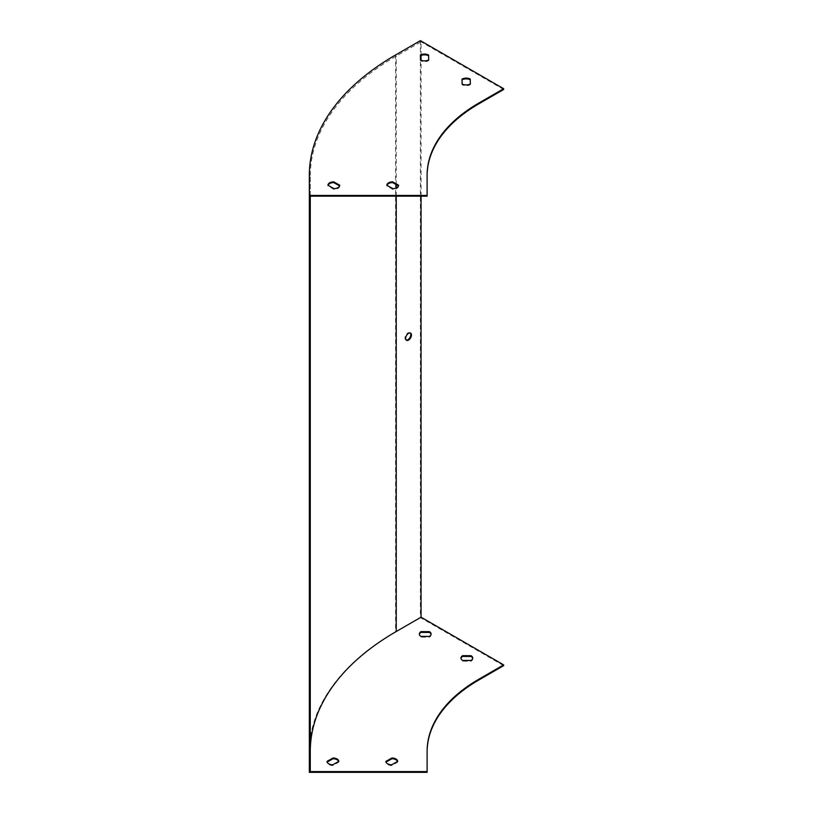 <?xml version="1.0" encoding="UTF-8"?>
<svg xmlns="http://www.w3.org/2000/svg" width="813" height="813" viewBox="0 0 813 813"><rect width="100%" height="100%" fill="white"/><g stroke="black" fill="none" stroke-linecap="round" stroke-linejoin="round"><path stroke-width="0.61" stroke-dasharray="4.07 3.05" d="M310.281 751.324L310.281 771.578M309.346 477.81L310.281 477.81L310.281 469.568L310.281 477.81L310.281 469.568L309.346 469.568L309.346 477.81L309.346 469.568M310.281 196.187L310.281 175.933L310.281 196.187M309.346 175.161L309.346 772.35M421.053 196.187L421.053 60.213M421.053 55.508L421.053 41.809L396.246 56.127A293.473 169.429 0 0 0 310.281 175.933M398.482 185.923L398.614 185.994A5.884 3.404 180 0 1 392.842 189.388L386.836 185.994A5.884 3.404 180 0 1 386.958 185.293M339.6 185.923L339.732 185.994A5.884 3.404 180 0 1 333.96 189.388L327.954 185.994A5.884 3.404 180 0 1 328.076 185.293M470.331 83.922L470.351 84.684A5.884 3.404 180 0 1 462.099 84.735L462.018 79.877A5.884 3.404 180 0 1 462.028 79.877L462.018 79.115M428.695 59.888L428.715 60.65A5.884 3.404 180 0 1 420.463 60.701L420.382 55.843A5.884 3.404 180 0 1 420.392 55.833L420.382 55.071M503.654 89.491L421.053 41.809M427.11 196.187L427.11 175.161M420.382 40.65L420.382 617.575L503.654 665.654M406.195 340.037A4.126 2.378 -60 0 1 405.829 339.895A4.126 2.378 -60 0 1 405.199 336.592A4.126 2.378 -60 0 1 407.892 332.964A4.126 2.378 -60 0 1 409.955 332.761A4.126 2.378 -60 0 1 410.26 332.995M420.382 617.575L395.575 631.904A294.408 169.978 0 0 0 309.346 752.096M472.699 658.449A5.884 3.404 180 0 1 472.739 658.825A5.884 3.404 180 0 1 471.012 661.233L462.607 661.182A5.884 3.404 180 0 1 460.961 658.825A5.884 3.404 180 0 1 461.001 658.449M431.063 634.404A5.884 3.404 180 0 1 431.103 634.79A5.884 3.404 180 0 1 429.376 637.199L420.971 637.148A5.884 3.404 180 0 1 419.325 634.79A5.884 3.404 180 0 1 419.366 634.404M397.547 761.456A5.884 3.404 180 0 1 397.669 762.147L391.663 765.551A5.884 3.404 180 0 1 385.89 762.147L386.012 762.076M338.655 761.456A5.884 3.404 180 0 1 338.787 762.147L332.781 765.551A5.884 3.404 180 0 1 327.009 762.147L327.131 762.076M427.11 772.35L427.11 751.324M338.787 761.385L338.787 762.147M332.781 764.779L332.781 765.551M327.009 761.385L327.009 762.147M397.669 761.385L397.669 762.147M391.663 764.779L391.663 765.551M385.89 761.385L385.89 762.147M429.376 636.427L429.376 637.199M420.971 636.376L420.971 637.148M471.012 660.461L471.012 661.233M462.607 660.42L462.607 661.182M428.715 60.65L428.715 59.877M420.463 60.701L420.463 59.928M470.351 84.684L470.351 83.922M462.099 84.735L462.099 83.963M327.954 185.994L327.954 185.222M339.732 185.994L339.732 185.222M333.96 189.388L333.96 188.616M398.614 185.994L398.614 185.222M392.842 189.388L392.842 188.616M386.836 185.994L386.836 185.222M396.246 196.187L396.246 187.945M396.246 184.653L396.246 56.127M395.575 54.969L395.575 631.904M431.103 634.018L431.103 634.79M419.325 634.018L419.325 634.79M460.961 658.063L460.961 658.825M472.739 658.063L472.739 658.825M405.829 339.895L406.5 340.281M409.955 332.761L410.616 333.137"/><path stroke-width="1.22" d="M427.11 752.096A176.645 101.991 180 0 1 478.847 679.983L503.654 665.654L503.654 664.892L421.053 617.199L396.246 631.518A293.473 169.429 0 0 0 310.281 751.324L310.281 477.81M310.281 469.568L310.281 196.187L427.11 196.187L427.11 175.161A176.645 101.991 180 0 1 478.847 103.048L503.654 88.729L503.654 89.491L478.847 103.82A176.645 101.991 180 0 0 427.11 175.933M503.654 88.729L420.382 40.65L395.575 54.969A294.408 169.978 0 0 0 309.346 175.161L309.346 772.35L427.11 772.35L427.11 771.578L310.281 771.578L310.281 196.187M411.469 335.027A4.126 2.378 120 0 0 410.616 333.137A4.126 2.378 120 0 0 406.5 335.525A4.126 2.378 120 0 0 406.5 340.281A4.126 2.378 120 0 0 409.671 339.173A4.126 2.378 120 0 0 411.469 335.027M421.053 617.199L421.053 196.187M421.053 60.213L421.053 55.508M386.958 185.293A5.884 3.404 180 0 1 392.608 182.59L398.482 185.923M328.076 185.293A5.884 3.404 180 0 1 333.726 182.59L339.6 185.923M462.028 79.877A5.884 3.404 180 0 1 470.26 79.837L470.331 83.922M420.392 55.833A5.884 3.404 180 0 1 428.624 55.792L428.695 59.888M410.26 332.995A4.126 2.378 -60 0 1 410.809 334.641A4.126 2.378 -60 0 1 409.224 338.554A4.126 2.378 -60 0 1 406.195 340.037M309.346 195.425L427.11 195.425M392.842 188.616A5.884 3.404 0 0 0 398.614 185.222L392.608 181.827A5.884 3.404 0 0 0 386.836 185.222L392.842 188.616M333.726 181.827A5.884 3.404 0 0 0 327.954 185.222L333.96 188.616A5.884 3.404 0 0 0 339.732 185.222L333.726 181.827L333.726 182.59M462.099 83.963A5.884 3.404 0 0 0 470.351 83.922L470.26 79.064A5.884 3.404 0 0 0 462.018 79.115L462.099 83.963M420.463 59.928A5.884 3.404 0 0 0 428.715 59.877L428.624 55.03A5.884 3.404 0 0 0 420.382 55.071L420.463 59.928M461.001 658.449A5.884 3.404 180 0 1 462.688 656.426L471.093 656.477A5.884 3.404 180 0 1 472.699 658.449M419.366 634.404A5.884 3.404 180 0 1 421.053 632.392L429.457 632.433A5.884 3.404 180 0 1 431.063 634.404M386.012 762.076L391.896 758.753A5.884 3.404 180 0 1 397.547 761.456M327.131 762.076L333.015 758.753A5.884 3.404 180 0 1 338.655 761.456M471.012 660.461A5.884 3.404 0 0 0 472.739 658.063A5.884 3.404 0 0 0 471.093 655.705L462.688 655.654A5.884 3.404 0 0 0 460.961 658.063A5.884 3.404 0 0 0 462.607 660.42L471.012 660.461M421.053 631.62A5.884 3.404 0 0 0 419.325 634.018A5.884 3.404 0 0 0 420.971 636.376L429.376 636.427A5.884 3.404 0 0 0 431.103 634.018A5.884 3.404 0 0 0 429.457 631.671L421.053 631.62L421.053 632.392M397.669 761.385A5.884 3.404 0 0 0 391.896 757.98L385.89 761.385A5.884 3.404 0 0 0 391.663 764.779L397.669 761.385M338.787 761.385A5.884 3.404 0 0 0 333.015 757.98L327.009 761.385A5.884 3.404 0 0 0 332.781 764.779L338.787 761.385M427.11 771.578L427.11 751.324A176.645 101.991 180 0 1 478.847 679.211L503.654 664.892M333.015 757.98L333.015 758.753M391.896 757.98L391.896 758.753M429.457 631.671L429.457 632.433M462.688 655.654L462.688 656.426M471.093 655.705L471.093 656.477M428.624 55.792L428.624 55.03M470.26 79.837L470.26 79.064M392.608 182.59L392.608 181.827M396.246 631.518L396.246 196.187M396.246 187.945L396.246 184.653M478.847 103.048L478.847 103.82M478.847 679.983L478.847 679.211"/></g></svg>
